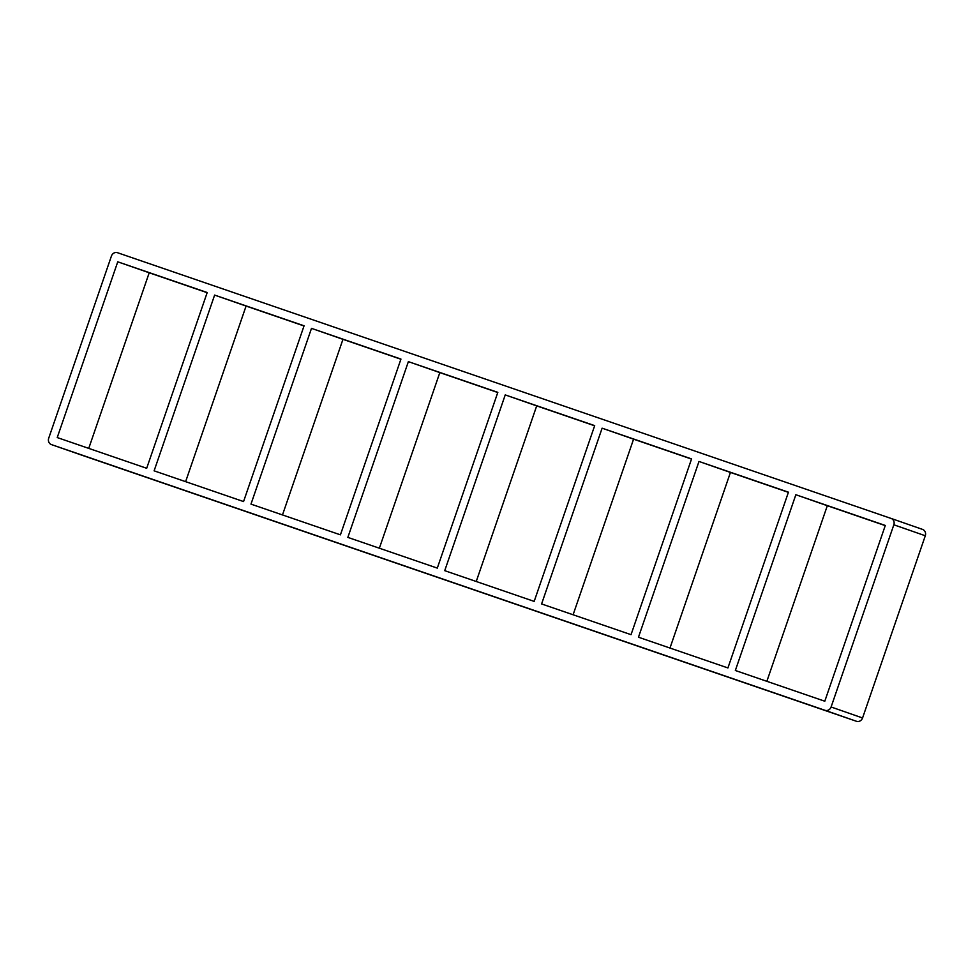 <?xml version="1.0" encoding="UTF-8"?>
<svg xmlns="http://www.w3.org/2000/svg" width="974" height="974" viewBox="0 0 974 974"><rect width="100%" height="100%" fill="white"/><g stroke="black" fill="none" stroke-linecap="round" stroke-linejoin="round"><path stroke-width="1.46" d="M214.621 295.085L154.111 470.832L243.561 501.561L304.071 325.803L214.621 295.085L246.081 306.055L185.62 481.655M117.757 261.811L57.235 437.557L146.684 468.287L207.206 292.529L117.757 261.811L149.205 272.781L88.744 448.381M311.497 328.36L250.975 504.118L340.425 534.836L400.947 359.077L311.497 328.36L342.958 339.329L282.484 514.942M408.374 361.634L347.852 537.392L437.302 568.11L497.824 392.364L408.374 361.634L439.822 372.604L379.361 548.216M505.238 394.908L444.728 570.667L534.178 601.396L594.688 425.638L505.238 394.908L536.698 405.89L476.237 581.49M602.115 428.183L541.593 603.941L631.042 634.671L691.564 458.912L602.115 428.183L633.575 439.164L573.102 614.764M698.991 461.457L638.469 637.215L727.919 667.945L788.441 492.187L698.991 461.457L730.439 472.439L669.978 648.039M788.38 492.345L730.439 472.439M691.516 459.058L633.575 439.164M594.639 425.784L536.698 405.89M497.763 392.51L439.822 372.604M400.898 359.236L342.958 339.329M304.022 325.961L246.081 306.055M207.145 292.687L149.205 272.781M795.855 494.731L735.346 670.489L824.795 701.219L885.305 525.461L795.855 494.731L827.316 505.713L766.855 681.313M885.256 525.619L827.316 505.713M111.438 256.028L48.7 438.239A5.114 4.712 -70.8 0 0 51.488 444.607L824.99 710.302A5.114 4.712 -70.8 0 0 831.102 706.99L893.84 524.791A5.114 4.712 -70.8 0 0 891.076 518.424A5.114 4.712 -70.8 0 0 891.052 518.424L117.562 252.729A5.114 4.712 -70.8 0 0 111.438 256.028M922.536 529.406L891.076 518.424L922.512 529.393A5.114 4.712 109.2 0 1 925.3 535.761L862.562 717.972A5.114 4.712 109.2 0 1 856.438 721.271L82.948 455.576A5.114 4.712 109.2 0 1 82.924 455.576A5.114 4.712 109.2 0 1 82.9 455.564L51.464 444.594M51.488 444.607L82.948 455.576M824.99 710.302L856.438 721.271M831.102 706.99L862.562 717.972M893.84 524.791L925.3 535.761"/></g></svg>
